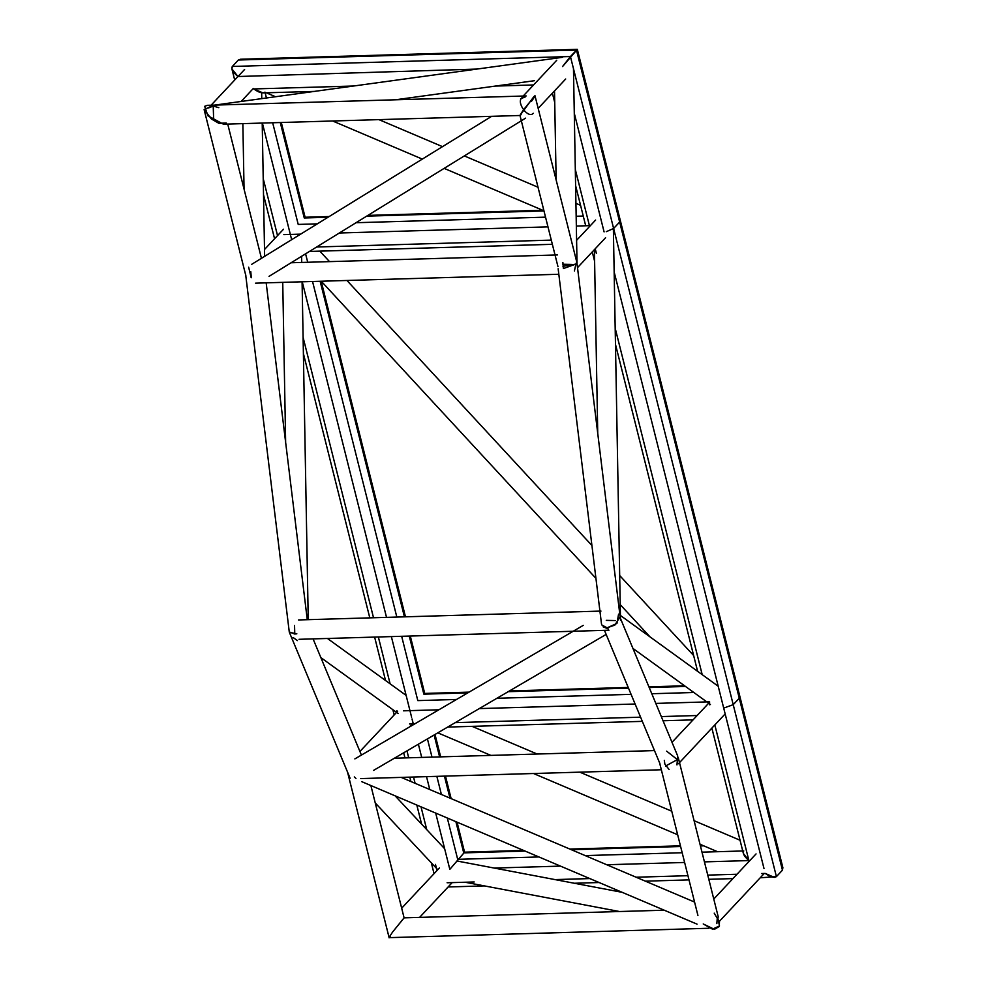 <?xml version="1.0" encoding="UTF-8"?>
<svg xmlns="http://www.w3.org/2000/svg" width="987" height="987" viewBox="0 0 987 987"><rect width="100%" height="100%" fill="white"/><g stroke="black" fill="none" stroke-linecap="round" stroke-linejoin="round"><path stroke-width="1.48" d="M476.931 69.065L237.99 76.517L231.92 68.954L232.327 66.45L238.373 60.01L240.433 59.245L577.296 49.35L570.424 56.518L613.618 228.478L606.289 231.674L613.618 228.478L619.663 222.026L613.618 228.478L733.218 704.669L723.693 708.086L733.218 704.669L739.275 698.216L733.218 704.669L776.411 876.616L782.457 870.176L780.927 864.081M237.472 76.098C232.735 72.014 231.02 68.806 232.327 66.45L570.424 56.518L562.553 66.548L577.333 49.375L620.292 220.434L619.663 222.026L620.292 220.434L739.905 696.612L739.275 698.216L739.905 696.612L782.876 867.672L782.457 870.176L776.411 876.616L760.212 877.801M525.306 96.899L520.593 98.811M574.422 270.944L575.902 264.072M218.818 107.669L213.217 106.065L208.504 107.978M676.971 764.9L677.378 759.608L666.644 751.156M716.833 923.622L717.253 918.329L714.206 913.135M294.768 633.876L294.545 625.524M562.874 262.456L563.38 268.563L575.902 264.072L576.741 261.962L534.991 95.727M250.784 271.622L251.303 277.729M664.313 760.348L664.856 764.098L669.112 769.527M354.308 776.917L355.949 778.447M615.357 620.564L606.289 620.367M562.442 57.32L214.08 105.177L213.217 106.065L213.624 118.81M521.716 97.923C516.263 102.969 528.452 119.156 533.264 113.258M248.65 267.206L251.13 277.507M562.972 266.33L575.902 264.072L576.963 263.147L620.12 616.752L614.827 625.104L607.091 627.831L603.069 626.807L608.473 629.027M665.509 766.072L677.378 759.608L677.761 756.141L620.465 618.454M562.824 264.232L571.892 264.417M719.461 921.71L719.301 926.472L714.415 929.335L703.237 923.955L712.454 929.149L719.498 925.942L717.783 917.762M718.326 917.182L678.217 757.498L677.378 759.608M404.115 917.885L392.641 931.987C388.804 937.638 388.002 939.205 390.247 936.7L389.112 937.613L347.362 771.378M664.239 910.211L404.065 917.848L392.641 931.987C388.804 937.638 388.002 939.205 390.247 936.7M435.686 813.078L449.825 869.362L464.593 852.188M743.766 850.93C742.458 853.286 744.173 856.494 748.899 860.578L704.434 861.885M449.825 869.362L464.556 852.163L457.055 822.159M776.411 876.616C774.079 878.159 770.341 877.098 765.233 873.421L774.351 877.381M711.874 728.098L743.359 853.434L748.899 860.578L714.835 724.939M618.578 614.136L616.937 623.414L607.091 627.831L601.663 624.857M350.114 778.274L289.364 632.309L296.84 633.814L294.644 633.999L289.265 631.927L245.664 274.657M211.625 106.115L204.124 109.606L211.428 118.995L218.83 123.289L226.282 123.03M232.327 66.45L238.373 60.01L243.666 59.849M264.985 92.149C262.641 93.679 258.915 92.618 253.795 88.941L262.912 92.901L314.397 91.396M557.976 266.687L519.989 115.454L533.856 96.652C535.497 95.32 534.695 96.886 531.462 101.353M521.124 114.541C518.878 117.058 519.68 115.491 523.517 109.828L534.942 95.69M526.194 95.949L207.381 105.313L204.667 106.312L207.887 115.738L223.42 124.202L520.038 115.491M411.616 717.241L391.358 636.603M386.522 617.368L302.232 281.788M456.525 699.462L417.809 700.61L401.66 636.294M396.836 617.072L312.546 281.492M307.71 262.271L305.588 253.819M397.144 711.787L396.873 710.714M390.112 683.818L378.354 636.973M373.518 617.751L303.095 337.369M467.826 692.862L423.855 694.157L409.272 636.072M404.436 616.85L320.146 281.27M763.987 868.486L614.161 271.98M709.789 704.878L708.962 701.547M702.201 674.652L615.185 328.202M596.419 253.511L595.223 248.749M782.457 870.176L576.47 50.078L238.373 60.01M280.283 122.536L304.255 217.967L327.98 217.276M366.695 216.141L543.973 210.934M316.667 246.997L551.301 240.112M576.581 239.36L577.518 239.335M283.837 234.635L300.628 234.141M339.343 233.006L547.97 226.874M576.346 226.048L590.362 225.641M272.671 122.758L298.21 224.419L317.308 223.852M356.023 222.717L545.527 217.152M576.161 216.252L583.255 216.042M508.206 691.677L628.509 688.149M649.224 687.532L685.521 686.471M409.568 723.964L414.885 723.816M455.266 722.632L640.588 717.179M661.302 716.574L697.13 715.526M403.449 710.825L438.882 709.789M479.263 708.592L635.11 704.015M655.824 703.41L709.357 701.843M496.905 698.278L631.088 694.342M651.79 693.738L693.849 692.492M434.12 734.994L439.622 756.906M444.446 776.127L449.973 798.125M455.883 821.665L463.73 852.879L525.109 851.078M427.433 738.905L432.01 757.128M436.846 776.35L441.399 794.473M447.308 818.026L457.684 859.332L538.914 856.95M412.035 718.918L413.467 724.643M418.377 744.198L421.708 757.424M426.532 776.658L429.764 789.538M406.965 750.873L408.704 757.806M413.528 777.04L415.108 783.308M421.017 806.848L426.742 829.611M435.477 864.402L437.007 870.509M742.73 850.967L701.991 852.163M682.177 852.743L585.205 855.593M684.62 862.465L606.771 864.748M560.48 866.117L494.216 868.054M765.233 873.421L761.532 873.532M737.005 874.248L707.765 875.111M687.951 875.691L636.097 877.221M589.807 878.578L555.064 879.59M474.192 881.971L447.111 882.76M703.731 845.834L700.437 845.933M680.623 846.513L571.399 849.721M273.584 95.899L273.855 96.96M265.158 92.84L266.441 97.984M262.369 123.067L291.659 239.681M263.221 178.635L277.532 235.597M353.543 86.017L253.795 88.941M574.286 113.246L604.093 231.896M575.31 169.48L589.621 226.43M303.391 353.494L369.792 617.862M374.628 637.084L385.522 680.499M392.863 709.69L394.183 714.946M321.182 281.233L405.472 616.813M410.296 636.035L424.891 694.12M592.262 251.919L594.606 261.222M615.469 344.327L697.612 671.333M704.952 700.536L705.31 701.954M542.714 210.268L367.892 215.4M329.177 216.535L304.07 217.276M552.35 244.307L309.462 251.438M684.583 685.792L648.928 686.841M628.213 687.458L509.465 690.937M469.084 692.121L423.682 693.466M693.047 719.868L663.042 720.757M642.327 721.361L447.654 727.074M538.162 108.36L565.687 79.009M522.296 96.985L556.705 60.293M576.605 240.322L595.617 220.039M577.518 267.637L605.562 237.731M210.206 106.152L244.616 69.448M241.149 101.451L253.264 88.534M264.516 249.477L283.528 229.206M678.427 763.765L725.161 713.922M672.011 742.31L709.715 702.102M359.922 751.477L397.625 711.269M409.383 727.037L412.332 723.89M713.774 899.034L756.054 853.928M719.375 921.352L764.283 873.446M401.684 908.188L439.425 867.943M419.598 917.392L452.194 882.612M298.456 619.959L600.972 611.076M299.024 639.305L608.954 630.212M557.507 254.93L291.116 262.752M558.815 274.263L255.559 283.158M661.339 769.761L360.736 778.583M654.492 750.589L394.368 758.226M543.936 210.786L444.138 168.37M422.3 159.092L332.656 120.994M275.533 96.726L266.305 92.803M580.553 205.321L575.927 203.347M538.014 187.234L464.322 155.921M442.497 146.644L378.946 119.637M717.537 851.707L700.005 844.255M677.662 834.755L533.535 773.512M490.909 755.4L437.809 732.835M740.04 840.233L694.095 820.703M671.752 811.215L579.825 772.155M537.199 754.031L472.082 726.358M321.281 281.233L595.938 578.357M620.218 604.624L650.075 636.923M319.825 251.13L329.522 261.629M346.943 280.481L591.929 545.503M619.688 575.532L693.651 655.553M308.24 619.676L302.084 281.801M301.726 262.443L301.615 256.275M285.65 442.497L282.738 282.368M620.502 620.292L613.371 228.725M597.74 433.33L594.396 249.649M534.473 80.7L395.516 99.786M525.602 118.132L269.032 276.372M491.649 116.33L251.488 264.454M406.126 695.403L327.462 638.478M398.18 713.539L320.849 657.589M297.383 640.6L293.065 637.479M373.53 770.415L606.141 634.419M354.864 758.904L583.206 625.4M604.451 630.335L659.896 763.568M261.666 92.815L261.765 98.626M262.209 123.067L264.639 256.484M242.432 100.082L242.457 101.279M242.864 123.634L244.06 189.109M573.472 68.683L577.013 262.9M554.521 90.915L556.137 179.942M444.643 848.734L395.121 795.843M437.759 869.707L375.245 802.937M697.932 915.455L659.439 762.211M456.907 860.985L622.143 892.322M465.099 882.242L619.503 911.519M404.102 917.848L370.878 785.541M708.987 928.261L389.162 937.65M451.133 798.619L445.482 776.09M440.658 756.869L435.02 734.464M434.046 873.68L431.331 862.835M421.609 824.133L416.81 805.059M410.9 781.519L409.802 777.139M404.978 757.917L403.683 752.785M732.922 878.603L708.814 879.306M689 879.886L645.412 881.169M599.109 882.526L574.36 883.254M484.407 885.894L448.123 886.968M702.189 845.18L700.252 845.242M680.45 845.822L569.857 849.067M523.566 850.424L464.556 852.163M361.797 781.679L697.069 924.153M401.203 777.398L694.577 902.069M558.148 268.723L601.502 624.031M718.215 686.236L620.416 615.456M710.406 704.484L632.938 648.422M266.169 282.85L307.278 619.7M313.076 638.897L361.476 755.203M261.469 258.434L227.726 124.078M245.886 275.842L204.124 109.606M281.307 122.511L305.279 217.942M231.92 68.954L234.696 80.033M263.517 194.76L274.571 238.755M533.572 84.956L495.326 86.079M552.387 93.185L554.731 102.5M575.606 185.593L585.698 225.776"/></g></svg>
